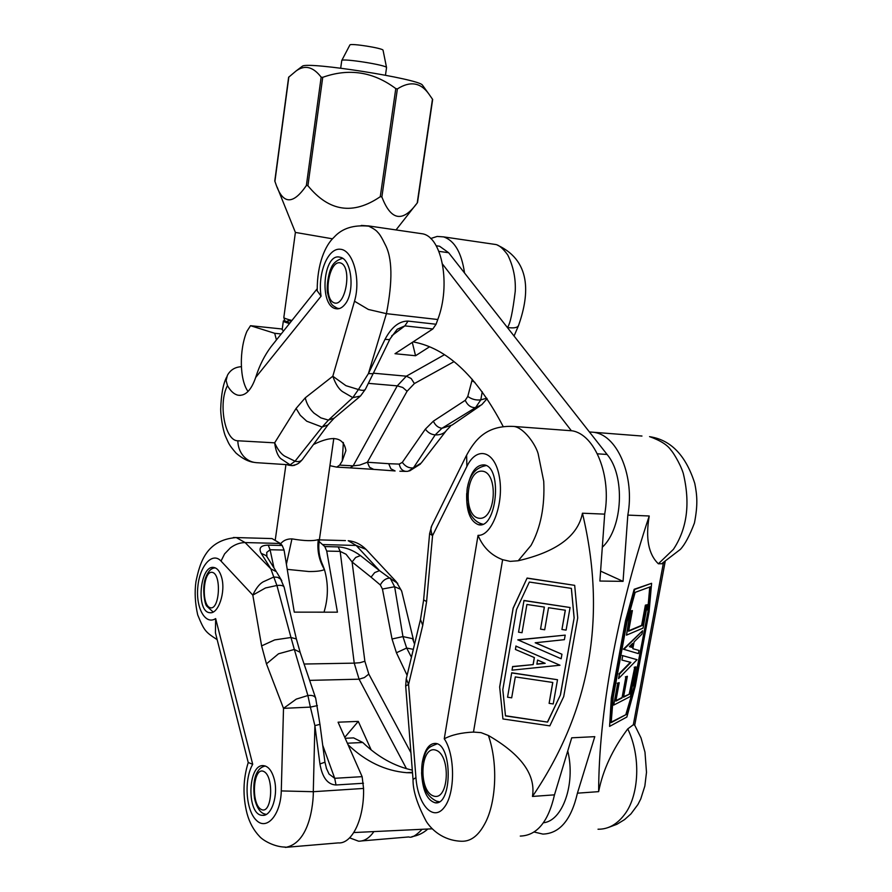 <?xml version="1.0" encoding="UTF-8"?>
<svg xmlns="http://www.w3.org/2000/svg" width="892" height="892" viewBox="0 0 892 892"><rect width="100%" height="100%" fill="white"/><g stroke="black" fill="none" stroke-linecap="round" stroke-linejoin="round"><path stroke-width="1.34" d="M274.134 778.827C271.804 770.643 268.28 766.25 263.564 765.659C247.485 763.53 246.326 815.611 262.56 815.333C271.659 816.503 278.672 794.638 274.134 778.827M319.135 541.567L324.788 546.562L326.728 551.078L337.432 612.18L294.271 612.135L284.069 550.063L282.207 545.48L280.344 543.473L272.015 538.567L236.28 537.575L245.11 542.559C239.959 542.626 235.042 544.388 230.381 547.866L224.606 553.876L221.026 561.079C212.285 551.446 199.618 565.985 197.823 586.925C195.649 607.931 205.394 625.381 215.652 618.591L215.429 632.807L248.221 762.504L252.704 764.288C243.873 779.552 245.724 810.036 256.238 820.161C266.675 831.065 280.735 814.853 281.281 790.925L313.293 791.706C313.538 794.07 312.601 842.639 285.418 847.4M315.701 698.269L319.916 724.103L319.169 724.56L314.887 725.62L310.371 707.1L283.511 708.359L296.267 699.116L307.885 695.515L294.338 649.454L278.527 653.791L266.452 663.86L283.511 708.359L281.281 790.925M221.026 561.079L252.815 595.12L261.612 645.908L274.714 639.899L290.982 637.501L276.91 585.475L265.493 587.962L252.815 595.12C255.859 588.542 259.26 584.137 263.006 581.918L273.788 577.013L276.91 585.475C281.036 585.052 283.433 585.576 284.102 587.059L296.378 638.951L290.982 637.501L294.338 649.454L300.091 652.264L315.612 697.99C314.553 695.86 311.977 695.035 307.885 695.515L310.371 707.1L317.385 705.617M267.165 557.054L266.072 555.56L261.211 553.363L270.834 568.817L273.788 577.013L277.602 577.314L280.623 579.098L284.135 587.181M367.515 550.955L365.976 549.327L356.164 545.447L348.181 540.708M319.369 539.883L345.472 540.608M285.239 847.389L338.213 842.907C352.15 844.178 364.382 818.666 363.557 788.439L362.13 776.653L338.079 722.197L358.283 721.394L344.769 737.338M413.33 649.343L406.663 648.038L411.435 657.237M401.757 591.396L400.62 589.289L394.632 586.746L390.428 578.618L397.732 583.323M407.109 675.289L396.427 652.754L406.663 648.038L402.95 636.587L394.632 586.746L382.434 589.032L380.304 584.94C382.891 580.224 386.336 577.949 390.629 578.127M380.304 584.94L371.061 577.146L374.685 572.597L379.501 570.635L390.428 578.618M280.344 543.473L245.11 542.559L270.834 568.817L276.342 571.694L266.886 556.608M281.794 580.737L276.888 572.575M282.207 545.48L268.236 545.135L270.075 549.74L266.73 552.449L266.886 556.575M326.238 767.945L329.037 774.055L334.712 778.303L336.016 784.982L363.468 783.254M326.639 769.049L324.956 762.225L319.927 724.103M322.859 544.577L356.164 545.447L379.501 570.635L360.424 555.571L355.652 557.478L352.084 561.96L346.04 554.244L340.164 551.39L338.202 546.908L324.788 546.562M410.922 752.681L368.809 674.096L364.393 677.574L359.086 679.191L354.236 663.135L359.866 662.723L364.873 661.273L352.084 561.96L371.061 577.146M363.557 788.439L313.293 791.706L314.887 725.62L319.938 763.942L324.944 762.214M221.662 577.548C219.956 571.471 217.347 568.115 213.835 567.479C199.931 564.625 195.66 612.001 209.787 612.692C218.239 614.51 225.899 592.087 221.662 577.548M272.015 538.567L269.406 538.5M233.37 537.519L236.202 537.575M361.728 840.922L408.77 836.941C411.636 838.123 416.085 835.57 422.117 829.292M373.893 831.589C369.344 838.123 364.237 841.323 358.562 841.189L349.631 837.844M358.283 721.394L371.183 749.882M414.568 644.147L412.528 638.65L402.95 636.587L392.034 639.007L396.427 652.754M466.683 493.521C466.193 510.871 470.062 521.251 478.29 524.63C496.487 530.149 502.943 467.519 484.401 464.899C476.25 464.487 470.563 472.158 467.341 487.946L467.308 488.147M600.84 571.237L623.051 581.361L599.881 581.038L604.687 514.138C611.745 475.648 594.975 434.504 572.196 430.814L514.138 426.465C523.849 427.915 535.367 443.993 538.11 453.571L543.73 481.29C544.923 506.344 540.697 527.718 531.052 545.391L518.219 560.756L510.168 561.38L502.62 559.685C491.146 555.326 482.951 547.22 478.034 535.345C491.871 536.248 504.147 503.523 499.42 477.187C495.049 450.482 476.863 445.71 466.884 466.416L466.616 455.121M432.118 525.053L431.717 525.867C430.479 528.053 430.758 531.309 432.564 535.635L429.632 533.528M406.273 678.801L408.569 684.398L405.682 685.993M405.682 685.97L413.029 779.418L415.94 777.634C417.824 804.774 433.244 822.011 444.171 807.483C455.422 793.579 455.21 754.643 444.261 738.799C451.642 734.874 461.387 732.633 473.485 732.076L481.078 732.644L488.403 735.487C521.24 754.487 535.936 774.802 532.468 796.444L554.478 794.85L571.727 737.807L594.786 736.658L577.414 793.178L598.655 791.639C602.825 770.242 612.536 749.325 627.767 728.887L633.331 724.761L634.725 725.151M604.687 514.138L582.454 513.212C577.983 536.014 556.575 551.858 518.219 560.756M572.196 430.814L565.372 430.301M421.582 772.695C422.518 790.234 427.023 800.269 435.118 802.789C452.478 805.978 452.578 743.672 435.318 743.404C429.041 743.471 424.726 749.681 422.351 762.047L422.262 762.638M598.019 829.226C608.656 829.37 617.866 823.963 625.671 812.991C638.828 794.226 641.147 756.739 627.767 728.887M577.414 793.178C571.214 819.904 559.708 833.541 542.894 834.087L534.152 832.024M520.281 836.072C536.917 835.559 548.324 821.811 554.478 794.85M488.403 735.487C498.684 765.135 495.729 804.963 484.311 824.621C478.056 835.994 470.508 841.535 461.688 841.245M664.339 562.15L662.7 563.722L658.374 563.789C648.462 554.289 645.418 538.355 649.231 515.989L627.823 515.108L623.051 581.361M658.374 563.789L673.404 549.361C687.163 528.621 690.453 503.278 683.261 473.317C679.849 462.435 671.62 450.337 671.275 450.572C667.785 445.153 660.548 440.514 649.554 436.623M589.411 431.951L641.961 436.032M594.919 432.508C617.933 436.199 634.914 476.986 627.823 515.108M545.179 663.325L536.861 664.183L537.575 660.069L545.179 663.325M536.895 664.005L544.856 663.191M559.986 665.231L512.019 670.148L512.61 666.714L533.16 664.607L534.386 657.571L515.42 649.465L516 646.131L559.986 665.231L516 646.131M512.61 666.714L512.019 670.148M512.565 666.547L533.16 664.607M533.115 664.44L534.319 657.549M515.955 645.975L515.42 649.465M517.873 639.977L565.205 635.126L564.402 639.664L535.2 642.775L561.949 654.249L561.146 658.764L517.828 639.82L565.205 635.126M535.456 642.753L561.949 654.249M511.74 672.947L557.511 679.726L553.23 703.955L549.115 703.353L552.806 682.469L515.297 676.917L511.685 697.823L507.57 697.221L511.707 672.78L557.511 679.726M507.57 697.221L511.707 672.78M549.115 703.353L552.717 682.458M548.535 607.708L544.689 629.763L540.541 629.139L544.388 607.084L526.904 604.464L522.032 632.707L518.542 632.183L523.972 600.606L570.088 607.519L566.086 630.12L561.938 629.496L565.35 610.228L548.535 607.708M544.31 607.073L540.541 629.139M523.972 600.606L518.542 632.183M523.927 600.461L570.088 607.519M565.26 610.217L561.938 629.496M527.15 578.194L574.682 585.353L577.715 617.911L563.711 696.596L549.829 725.854L502.932 718.963L499.687 687.141L513.168 608.255L527.105 578.061L574.682 585.353M571.393 588.374L574.147 617.844L560.466 694.901L547.565 722.107L505.485 715.919L502.809 689.661L516.535 609.537L529.335 582.041L571.393 588.374M502.932 718.963L499.654 686.963L513.134 608.11L527.105 578.061M505.463 715.741L547.565 722.107M547.51 721.918L560.466 694.901M560.41 694.723L574.147 617.844M574.08 617.688L571.348 588.363M582.454 513.212C607.084 616.64 590.426 711.047 532.468 796.444M629.384 646.655L632.64 643.411L631.915 647.38L629.384 646.655L631.391 647.224L631.971 644.08M623.898 649.343L642.608 630.756L641.995 634.034L634.089 641.928L632.841 648.707L639.007 650.446L638.427 653.613L623.374 649.198L642.608 630.756M632.841 648.707L639.007 650.446M623.374 649.198L638.427 653.613M637.044 659.69L618.58 678.578L619.383 674.185L630.889 662.377L621.925 660.08L622.739 655.665L637.044 659.69L623.553 655.888M619.383 674.185L618.58 678.578M618.858 674.029L630.354 662.243M622.739 655.665L621.925 660.08M622.203 655.52L623.029 655.731M643.032 628.124L626.474 635.149L630.867 611.176L632.383 610.585L628.604 631.202L642.162 625.504L645.908 605.278L647.358 604.709L643.032 628.124M628.682 630.8L641.649 625.359L645.384 605.144L647.358 604.709M626.474 635.149L630.343 611.031L632.383 610.585M622.003 697.968L625.861 677.028L627.366 676.292L623.519 697.198L629.785 693.987L634.691 667.439L635.929 666.848L630.454 696.462L613.718 705.093L617.688 683.417L619.226 682.659L615.837 701.123L622.003 697.968L625.861 677.028M625.348 676.872L627.366 676.292M623.597 696.73L629.785 693.987M629.273 693.831L634.691 667.439M634.179 667.294L635.929 666.848M617.688 683.417L613.718 705.093M617.164 683.25L619.226 682.659M615.926 700.655L621.49 697.812M626.853 717.023L609.582 726.4L611.845 698.213L625.95 621.144L634.703 589.434L651.606 583.301L649.086 611.801L635.26 686.383L626.853 717.023M611.176 722.62L613.228 697.12L627.031 621.791L635.137 592.377L650.313 586.813L648.239 610.351L634.167 686.294L626.463 714.381L611.176 722.62M609.582 726.4L611.321 698.057L625.426 620.988L634.167 589.289L651.606 583.301M611.21 722.163L626.463 714.381M625.95 714.224L634.167 686.294M633.654 686.149L648.239 610.351M647.715 610.206L649.755 587.014M598.655 791.639C598.744 713.834 616.773 613.283 649.231 515.989M518.587 325.424L517.75 326.595C515.955 327.944 512.521 328.234 507.448 327.453C510.146 324.086 512.733 312.055 515.23 291.338C515.877 278.605 513.379 266.485 507.76 254.967C502.977 248.389 498.862 244.887 495.428 244.464L443.569 236.882C454.574 240.617 461.577 252.659 464.542 272.997M482.238 391.744L480.799 399.861L486.776 398.211M487.088 398.668L481.702 404.767L475.581 407.588L441.93 428.294C438.106 427.714 435.251 425.339 433.367 421.158L425.361 429.13C427.892 432.62 431.171 434.538 435.196 434.895L413.431 467.865L421.247 463.015M430.68 238.532L437.169 236.436L443.569 236.882M354.503 301.217L332.816 376.223L305.276 397.81C306.558 403.652 309.446 408.737 313.939 413.085L320.864 417.869L328.434 420.11L352.808 397.62L342.305 391.499C338.57 388.767 335.414 383.683 332.816 376.223L345.929 385.678L358.417 389.536L368.418 373.581L372.666 373.726L373.458 373.023L389.994 338.971L389.224 339.618L384.998 339.361L368.418 373.581L386.414 313.661L368.363 309.457L354.503 301.217C361.115 279.241 352.987 249.994 340.343 249.247C327.721 247.675 317.519 273.744 321.075 296.189L316.995 290.524L317.184 289.086M334.054 418.147L328.434 420.11L322.157 427.056L306.737 421.214L300.281 415.293L296.088 408.436L274.658 442.833C277.546 449.334 280.857 453.738 284.581 456.068L295.029 461.209L290.101 464.855L280.802 458.655C277.724 455.912 275.684 450.638 274.658 442.833L237.818 440.771C237.963 446.636 239.781 451.687 243.293 455.946C246.928 460.06 251.31 462.301 256.45 462.669L290.101 464.855M327.855 424.938L322.157 427.056L295.029 461.209C298.452 462.067 300.938 461.454 302.488 459.391L327.899 424.971L334.099 418.214M313.538 444.484C332.928 434.973 343.721 437.002 345.906 450.594L342.249 460.963L339.662 465.111L336.719 467.129L350.188 467.876L353.154 465.858L359.643 465.111L367.37 462.246L369.522 467.252L373.715 469.382L394.866 470.931M395.089 470.954L390.874 468.791L388.711 463.695L367.37 462.246L407.087 391.242L402.749 387.474L397.263 385.857L406.351 376.19L411.19 378.543L414.401 383.549L454.006 361.65M412.294 342.394L415.549 355.741L395 353.711L432.832 328.97L436.077 324.242L408.045 321.098L404.857 325.881L397.196 329.26L389.994 338.971M472.269 379.278L471.913 380.706L474.934 382.4M361.293 225.431L368.329 225.944C373.425 228.486 376.513 230.56 377.595 232.154C379.513 233.86 382.01 237.919 385.076 244.352C392.38 257.721 392.826 280.824 386.414 313.661L437.782 319.514C450.939 285.206 442.22 237.662 422.808 233.849L418.883 233.28M241.353 366.701C234.997 367.069 230.337 369.968 227.382 375.387L226.111 380.527L227.482 385.612C217.96 403.173 224.929 441.116 237.818 440.771M273.231 343.966L271.101 346.631C264.567 355.406 259.494 365.475 255.881 376.825L255.669 377.494C251.243 390.283 245.378 396.193 238.086 395.212C234.072 394.32 230.537 391.12 227.482 385.612M336.719 467.129L329.928 465.691M344.557 304.819C355.183 293.368 352.039 259.171 340.231 257.275C323.294 251.8 318.689 305.722 335.704 308.665C338.826 309.357 341.781 308.086 344.557 304.819M436.077 324.242L437.782 319.514M429.487 346.832L415.549 355.741M365.43 389.213L360.446 396.07L352.808 397.62L358.417 389.536C362.286 390.696 364.616 390.596 365.43 389.213L373.391 373.157M467.776 396.449C471.779 399.304 476.116 400.441 480.799 399.861L475.581 407.588C471.121 407.867 467.664 405.447 465.234 400.33L467.776 396.449L471.913 380.706M297.136 464.074L293.947 465.479L289.956 465.412M446.558 430.312L445.933 431.115C443.48 433.813 439.901 435.073 435.196 434.895L441.93 428.294L452.11 425.038L479.918 405.994M402.314 462.357C405.303 466.494 409.015 468.333 413.431 467.865L408.224 471.232L406.64 471.389C402.738 471.344 400.263 468.913 399.237 464.096L402.314 462.357L425.361 429.13M432.352 828.802L353.812 832.548M350.957 738.019L353.622 737.896L362.776 742.49C377.807 756.962 394.32 766.183 412.294 770.131M348.025 744.697C365.675 761.545 385.21 770.878 406.629 772.684L412.505 772.851M567.936 751.688C575.585 784.202 562.573 820.952 543.44 822.77M436.288 245.779L439.589 246.248L448.62 252.715L607.084 454.452C625.281 475.782 622.939 527.217 602.847 546.751M442.543 264.121L571.382 430.747M503.11 426.387C477.755 377.974 448.899 350.043 416.531 342.595L413.096 341.87M385.478 75.207L386.548 67.558C386.883 65.127 342.294 58.08 341.77 60.489L340.688 68.16M275.305 539.604L285.897 464.977M279.597 545.425C282.062 541.054 286.187 538.868 291.952 538.868L286.399 564.223M324.008 612.168C328.334 597.93 328.49 583.736 324.454 569.587C318.979 560.198 316.928 550.197 318.299 539.604L319.213 540.976C318.065 549.372 319.269 557.467 322.826 565.272L324.454 569.587C321.499 570.958 316.259 571.605 308.732 571.516L287.246 569.364M383.069 50.298L383.058 50.242C383.237 48.224 350.378 43.006 349.887 44.979L349.854 45.046M248.054 391.465C239.558 380.115 239.045 349.775 246.939 331.3L250.518 325.703L282.262 329.014M250.518 325.703L274.691 333.296L276.442 339.93M281.192 333.954L274.691 333.296M417.501 202.651L432.665 99.447L428.639 93.682C420.466 82.443 410.041 80.849 397.386 88.91L395.78 88.587C373.302 71.739 348.95 67.982 322.726 77.325L321.153 77.158C313.103 66.677 304.73 64.625 296.055 70.992L288.629 77.258M288.629 77.236L274.781 181.02L275.74 183.663C282.697 204.558 292.911 205.171 306.38 185.491L307.918 185.726C328.97 211.582 353.087 215.24 380.271 196.697L381.876 196.942C390.964 220.748 402.749 222.755 417.222 202.952L417.456 202.651M301.853 66.599L302.444 66.153C308.431 61.448 418.616 78.831 422.384 85.041L422.786 85.587M332.549 238.822L295.397 232.422L277.144 187.13M289.499 323.528C285.373 322.413 283.333 321.544 283.355 320.953L284.715 320.362M283.355 320.953L282.162 329.728L283.656 330.876M273.978 567.925L270.075 549.74L284.069 550.063M362.13 776.653L334.712 778.303L322.726 745.288M326.728 551.078L340.164 551.39L354.236 663.135L304.139 664.027M309.669 680.373L359.086 679.191L406.484 768.714M268.236 545.135C260.754 545.268 258.412 548.011 261.211 553.363M360.424 555.571C353.299 550.308 345.884 547.42 338.202 546.908M319.938 763.942C322.313 777.59 327.665 784.603 336.016 784.982M368.809 674.096L364.873 661.273M382.434 589.032L392.034 639.007M266.452 663.86L261.612 645.908M252.704 764.288L215.652 618.591M431.717 525.879L429.621 533.583L423.633 599.881L426.599 601.576L432.564 535.635L466.884 466.416M415.94 777.634L408.569 684.398L422.752 625.325L420.478 619.527L423.644 599.915M502.62 559.685L473.462 732.198M663.38 563.086L633.331 724.761M426.599 601.576L422.752 625.325M478.034 535.345L444.261 738.799M368.374 383.348L397.263 385.857L353.154 465.858L339.662 465.111M444.417 354.737L406.351 376.19L373.369 373.19M391.733 335.805L404.857 325.881L432.832 328.97M343.364 442.488L342.249 460.963M350.188 467.876L373.503 469.37M321.075 296.189L255.669 377.494M296.088 408.436L305.276 397.81M408.045 321.098C399.226 320.997 391.543 327.085 384.998 339.361M407.087 391.242L414.401 383.549M433.367 421.158L465.234 400.33M399.237 464.096L388.711 463.695M347.367 743.226L362.776 742.49M438.886 251.354L448.62 252.715M597.384 453.816L607.084 454.452M318.299 539.604C313.036 541.221 304.25 540.976 291.952 538.868M395.78 88.587L380.271 196.697M307.918 185.726L322.726 77.325M291.706 320.752C285.998 320.741 285.384 321.51 289.878 323.049M321.153 77.158L306.38 185.491M274.914 181.377L288.841 76.968M381.876 196.942L397.386 88.91M432.475 99.112L417.222 202.952M291.929 320.473C286.522 319.124 283.823 318.11 283.834 317.44L295.397 232.422M342.595 258.345C336.395 260.13 332.426 263.776 330.687 269.261C330.453 268.693 326.372 281.136 327.397 292.342C330.731 306.168 332.448 305.086 336.986 308.108L339.205 308.61M333.954 302.756C345.516 307.729 352.541 266.953 340.733 263.029C329.17 258.858 322.503 298.385 333.954 302.756M213.155 612.024L206.576 605.98C204.636 603.672 202.005 588.296 205.372 578.339C208.014 571.226 211.371 567.758 215.429 567.948L215.385 567.948M210.256 607.731C219.61 610.407 221.729 574.147 212.318 572.363C203.075 570.233 201.023 605.456 210.256 607.731M266.217 814.418L263.909 813.76C259.806 812.222 256.684 807.182 254.555 798.619C253.239 788.673 253.674 780.868 255.848 775.181C257.888 769.852 261.066 766.808 265.381 766.027L265.292 766.038M261.356 809.501C272.116 814.998 274.401 775.884 263.586 771.39C252.982 766.596 250.763 804.495 261.356 809.501M439.243 801.763L436.545 801.161C430.68 798.284 426.677 793.78 424.536 787.669C421.805 779.43 421.024 771.179 422.217 762.905C426.566 747.195 428.216 747.529 437.091 743.861L436.779 743.906M433.211 795.887C448.788 802.131 451.43 755.045 435.775 750.15C420.466 744.898 417.924 790.234 433.211 795.887M482.739 524.162C478.212 523.125 474.421 520.292 471.377 515.654C469.683 512.833 468.211 508.362 466.984 502.252C466.717 494.112 466.917 488.883 467.609 486.575C469.972 474.354 476.172 467.352 486.196 465.568L485.861 465.579M479.26 518.263C496.041 520.27 498.762 471.745 481.903 471.154C465.423 470.095 462.814 516.769 479.26 518.263M262.56 815.333L264.021 815.232M413.498 640.043L401.668 591.039L396.238 581.718M396.249 581.729L365.988 549.316M326.617 768.993L326.26 767.99M209.787 612.692L211.003 612.692M296.378 638.951L300.125 652.242M427.825 829.025C423.377 833.05 418.08 835.603 411.948 836.651M348.214 540.719C354.938 541.388 360.847 544.243 365.943 549.294M236.202 537.564C206.141 539.972 199.875 562.752 195.95 581.64C194.489 592.065 195.069 603.148 197.701 614.889C204.357 631.101 205.383 631.937 217.157 639.653M285.407 847.088C274.413 847.066 262.839 840.32 259.583 836.484C253.707 830.329 249.526 822.703 247.051 813.615C242.646 796.266 243.037 779.24 248.221 762.548M478.29 524.63L480.699 524.719M431.728 525.856L466.137 456.057M405.682 685.892L406.206 679.08L420.455 619.561M435.118 802.789L437.147 802.644M650.357 436.801C671.141 440.146 685.948 455.689 694.779 483.442C697.12 495.272 698.001 504.694 694.433 523.013C689.605 535.746 684.911 544.544 680.362 549.394L662.388 563.142M608.623 827.386L616.929 824.275L624.612 819.57L630.934 813.905L637.925 804.517L640.757 798.953L644.849 786.03L646.499 772.316L644.983 752.19L641.047 737.996L634.636 725.006M413.052 779.418C412.773 790.279 417.188 804.283 426.298 821.432C431.148 829.081 442.543 840.565 461.443 841.256L461.498 841.256M514.104 426.454C486.385 425.016 474.89 439.7 466.17 456.013M665.153 561.704L634.736 725.174M514.06 336.028L518.575 325.468M421.225 463.048L445.944 431.104M422.808 233.849L367.939 225.832M240.282 395.39L238.086 395.212M337.432 308.866L335.704 308.665M317.184 288.763L271.101 346.631M334.099 418.203L359.666 396.739M292.431 465.68L287.848 465.055M302.198 459.781C299.98 462.168 297.772 464.721 293.881 465.055M399.872 471.21L405.514 471.377M317.217 290.524C317.05 263.709 325.379 245.077 334.11 237.172C341.982 228.43 353.366 224.751 368.251 226.133L368.296 226.144M226.713 376.97C223.19 383.627 221.171 394.398 220.692 409.272C220.881 420.533 224.182 433.735 225.498 436.288C229.11 444.06 228.229 443.882 236.034 453.103C242.379 458.566 248.31 461.643 253.83 462.324M409.606 470.92L420.444 464.041M446.558 430.301L450.538 426.142M497.68 245.267C533.806 262.092 527.919 298.842 518.553 325.491M345.193 738.286L353.622 737.896M406.629 772.684L412.472 772.327M436.188 245.757L439.589 246.248M333.798 438.429L319.213 540.965M349.887 44.979L341.77 60.489M383.058 50.242L386.548 67.558M302.444 66.153L296.055 70.992M422.384 85.041L428.639 93.682M396.026 229.935L416.062 204.38M289.867 323.071C283.333 320.551 285.016 321.02 283.834 317.44"/></g></svg>
